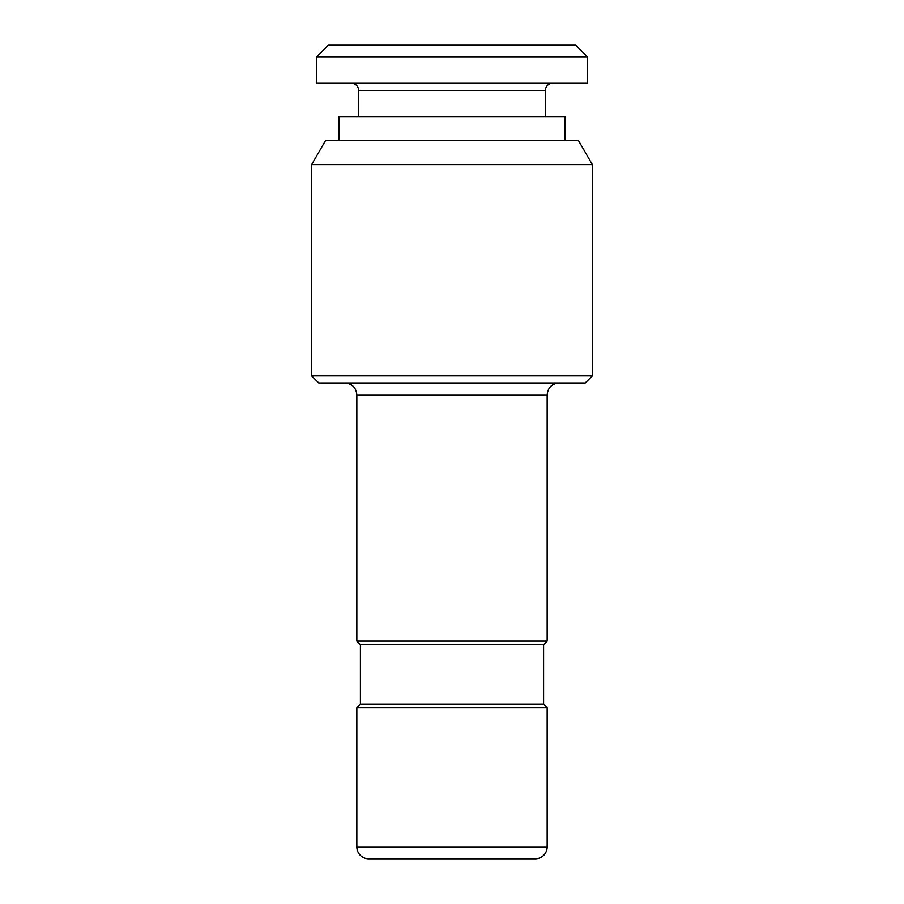 <?xml version="1.0" encoding="UTF-8"?>
<svg xmlns="http://www.w3.org/2000/svg" width="904" height="904" viewBox="0 0 904 904"><rect width="100%" height="100%" fill="white"/><g stroke="black" fill="none" stroke-linecap="round" stroke-linejoin="round"><path stroke-width="1.36" d="M356.843 846.901A11.899 11.899 0 0 0 368.742 858.8L535.258 858.8A11.899 11.899 0 0 0 547.157 846.901L547.157 707.742L356.843 707.742L356.843 846.901L547.157 846.901M547.157 707.742L543.587 704.171L360.413 704.171L356.843 707.742M543.587 704.171L543.587 644.699L547.157 641.128L547.157 394.901C547.858 387.68 551.824 383.714 559.056 383.013M360.413 704.171L360.413 644.699L543.587 644.699M360.413 644.699L356.843 641.128L547.157 641.128M356.843 641.128L356.843 394.901L547.157 394.901M358.628 116.571L358.628 90.4L545.372 90.4L545.372 116.571M344.944 383.013C352.176 383.714 356.142 387.68 356.843 394.901M575.701 45.2L587.6 57.099L316.4 57.099L328.299 45.2L575.701 45.2M351.486 83.258A7.142 7.142 0 0 1 358.628 90.4M552.513 83.258A7.142 7.142 0 0 0 545.372 90.4M585.216 383.013L318.784 383.013L311.643 375.872L592.357 375.872L585.216 383.013M316.4 57.099L316.4 83.258L587.6 83.258L587.6 57.099M339 140.357L339 116.571L565 116.571L565 140.357M592.357 164.618L311.643 164.618L325.643 140.357L578.357 140.357L592.357 164.618L592.357 375.872M311.643 164.618L311.643 375.872"/></g></svg>
